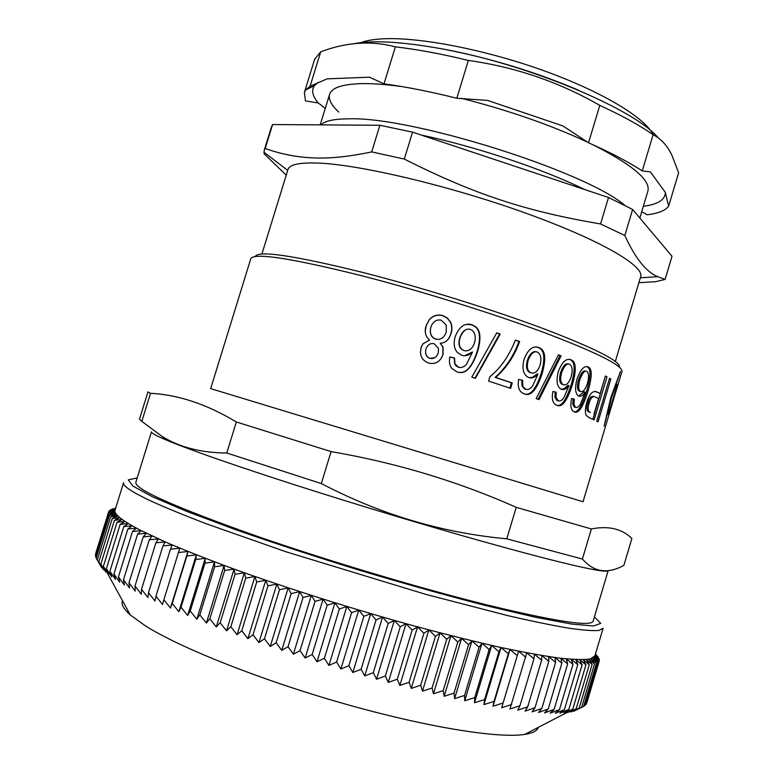 <?xml version="1.0" encoding="UTF-8"?>
<svg xmlns="http://www.w3.org/2000/svg" width="774" height="774" viewBox="0 0 774 774"><rect width="100%" height="100%" fill="white"/><g stroke="black" fill="none" stroke-linecap="round" stroke-linejoin="round"><path stroke-width="1.16" d="M619.51 367.224C620.642 361.361 595.351 348.523 543.648 328.727C492.757 309.677 421.211 287.367 363.364 272.593C294.246 255.507 258.187 250.157 255.178 256.533M608.151 570.67L593.116 621.164C591.123 626.901 556.167 621.59 488.249 605.239C421.375 588.685 329.211 561.227 258.013 536.576C175.766 507.502 135.024 489.449 135.798 482.415L135.856 482.221M608.132 570.67C607.561 571.618 602.714 571.251 593.571 569.587C570.777 565.32 528.274 554.378 466.045 536.759C405.528 519.509 333.71 497.585 275.757 478.69C221.461 460.898 184.531 447.817 164.959 439.468C155.719 435.491 151.22 432.956 151.472 431.853L135.798 482.415M496.676 333.004L499.656 334L474.965 378.234M499.656 334L500.217 334.029L475.381 378.37L471.792 377.219L496.753 332.868L500.217 334.029M558.364 355.005L560.037 355.653L538.114 399.287M560.037 355.653L561.073 355.856L539.033 399.607L536.189 398.61L558.441 354.84L561.073 355.856M568.28 363.954C565.513 363.141 562.94 366.015 560.54 372.565C558.963 378.738 559.409 382.617 561.876 384.204L563.201 384.63M563.472 384.697C566.442 385.529 568.996 382.927 571.125 376.88C572.789 370.378 572.344 366.208 569.78 364.37L569.393 364.186C566.607 363.364 564.014 366.237 561.614 372.787C560.037 378.97 560.482 382.859 562.979 384.455L562.359 384.446M569.354 359.329L570.37 359.784C575.014 361.826 575.324 370.001 571.28 384.291C566.471 399.558 561.663 406.563 556.845 405.305M555.113 391.973L554.958 397.343L556.042 397.594L558.344 400.826C560.105 401.464 561.982 400.352 563.956 397.497L569.006 385.597L567.864 385.326L564.652 388.471L561.431 389.312M554.958 397.343L556.758 400.322L557.919 400.719M569.006 385.597C566.413 388.964 563.888 390.202 561.411 389.303L560.666 388.945C556.922 386.342 556.109 380.653 558.238 371.888C561.856 362.213 566.036 358.139 570.777 359.668L571.493 360.016C576.166 362.077 576.485 370.262 572.45 384.562C567.236 400.951 562.021 407.859 556.796 405.286L555.761 404.792C552.568 402.79 551.61 398.349 552.878 391.46L553.942 391.702M552.878 391.46L556.187 392.215L556.042 397.594M585.376 371.017C583.122 370.33 580.839 373.223 578.546 379.695C576.94 385.839 577.143 389.612 579.165 391.034L580.103 391.354M580.732 391.509C583.141 392.205 585.367 389.564 587.398 383.594C589.101 377.151 588.927 373.097 586.876 371.443L586.605 371.307C584.331 370.611 582.048 373.503 579.745 379.976C578.139 386.12 578.352 389.903 580.384 391.325L579.513 391.209M578.613 395.998L583.973 391.847L585.221 392.157C582.948 395.543 580.819 396.859 578.817 396.085L578.294 395.814C575.227 393.473 574.782 387.938 576.949 379.212C580.423 369.643 584.099 365.522 587.959 366.847L587.224 366.828C590.997 368.579 590.852 376.532 586.798 390.686C582.164 405.624 577.917 412.648 574.066 411.758M573.137 398.852L572.77 404.057L574.173 406.931L575.74 407.424C577.162 407.975 578.749 406.814 580.51 403.951L585.221 392.157M587.959 366.847L588.463 367.118C592.255 368.888 592.12 376.841 588.066 390.996C583.016 407.163 578.41 414.109 574.25 411.836L573.515 411.458C570.864 409.688 570.225 405.363 571.599 398.504L574.337 399.113L573.979 404.367L575.392 407.24L574.173 406.931M572.77 404.057L573.979 404.367M594.016 414.042L598.641 398.6L595.1 396.927C592.681 395.833 590.688 397.933 589.101 403.235C587.776 407.908 587.872 410.771 589.391 411.855L590.475 412.455M593.784 396.578C591.384 395.495 589.391 397.604 587.814 402.906C586.489 407.569 586.576 410.443 588.095 411.507L589.169 412.107M605.307 376.309L592.865 419.305M595.148 391.383L600.16 393.502L605.403 375.99L607.01 376.861L594.142 419.885L589.12 417.67L586.382 415.561C584.941 413.084 585.076 408.73 586.789 402.509C589.227 394.063 592.526 390.502 596.667 391.818L600.16 393.502M605.665 376.512L607.01 376.861M610.802 397.536L620.477 371.423L611.47 397.991L604.117 426.164L610.802 397.536M574.531 406.244L574.279 406.998M617.584 385.704L612.989 401.435M609.902 408.778L617.671 385.733M617.12 384.601L610.251 408.875M615.785 391.47L608.587 414.893L608.219 414.39L617.468 384.697M615.901 391.712L621.928 371.559C623.109 365.744 597.335 352.799 544.606 332.714C492.699 313.364 419.653 290.608 360.694 275.486C290.995 258.158 254.375 252.537 250.824 258.622L210.663 388.616L583.035 501.746L615.911 391.499M609.438 378.699L596.812 421.143M609.496 378.728L610.85 379.086L598.099 421.772L596.764 421.114L609.554 378.312L610.85 379.086M536.014 351.783C532.638 351.048 529.735 353.921 527.307 360.403C525.759 366.528 526.465 370.514 529.426 372.342L531.351 372.962M531.099 372.875C534.824 373.89 537.814 371.317 540.068 365.183C541.674 358.672 540.9 354.376 537.736 352.286L537.098 351.996C533.634 351.038 530.645 353.882 528.12 360.529C526.572 366.663 527.297 370.649 530.277 372.497L531.099 372.875L530.229 372.72M536.634 346.975L538.801 347.787C544.47 350.254 545.302 358.662 541.316 373.02C536.314 388.567 530.79 395.553 524.743 393.985M538.007 374.084C534.998 377.431 531.951 378.583 528.855 377.538L527.616 376.967C523.137 373.977 521.928 368.143 523.998 359.475C527.791 349.654 532.628 345.63 538.511 347.4L539.691 347.932C545.389 350.409 546.25 358.836 542.264 373.203C536.827 389.873 530.8 396.752 524.182 393.811L522.489 393.028C518.774 390.696 517.487 386.149 518.628 379.386L521.85 380.15L521.966 385.675L525.807 389.283C528.013 390.028 530.248 388.974 532.522 386.129L538.007 374.084L537.098 373.91L532.735 377.238L529.368 377.693M521.966 385.675L524.143 388.732L525.943 389.322M521.85 380.15L522.663 380.305L522.798 385.839M518.628 379.386L522.663 380.305M515.358 340.221L518.919 341.46C513.868 355.624 505.944 367.592 495.147 377.373L511.479 382.811L509.882 388.132M511.479 382.811L512.233 382.946L510.598 388.364L488.588 381.108L489.923 376.686C500.604 368.124 509.099 355.914 515.416 340.076L519.635 341.537C514.584 355.721 506.622 367.689 495.757 377.46L512.233 382.946M495.147 377.373L495.757 377.46M518.919 341.46L519.635 341.537M467.709 329.182C464.284 329.656 461.633 332.578 459.756 337.938C458.372 342.959 458.866 346.655 461.236 349.026L463.8 350.593L466.18 350.874M464.129 350.564C468.647 351.696 472.111 349.151 474.52 342.901C475.981 337.183 475.217 333.014 472.217 330.401L470.215 329.318C466.064 328.282 462.659 331.137 460.017 337.89C458.643 342.901 459.146 346.597 461.517 348.977L463.8 350.593M466.171 324.403L471.337 324.703L474.743 326.454C480.093 329.859 480.935 338.112 477.258 351.222C472.45 365.996 466.664 373.049 459.911 372.371M449.762 357.046L454.251 358.004L454.648 363.654L458.653 367.244C461.323 368.076 463.955 367.06 466.548 364.206L472.527 351.996L464.642 355.721M454.648 363.654L455.838 365.618L458.343 367.244L460.317 367.524M472.527 351.996C469.044 355.334 465.435 356.437 461.701 355.285L457.453 352.518C454.106 348.726 453.341 343.463 455.16 336.748C459.117 326.792 464.623 322.758 471.676 324.645L475.12 326.435C480.499 329.85 481.36 338.122 477.693 351.222C471.966 368.211 465.048 375.08 456.95 371.849L451.784 368.347C449.597 365.58 448.92 361.777 449.771 356.959L454.512 357.965L454.928 363.635M425.874 349.19C424.907 353.902 426.213 356.969 429.812 358.391L434.814 357.656M429.889 358.314C433.75 359.107 436.526 357.375 438.21 353.137L438.49 348.397L434.272 343.772C430.663 342.93 427.954 344.459 426.145 348.358L425.923 349.026C424.916 353.776 426.242 356.872 429.889 358.314L429.812 358.391M435.801 339.099C440.59 340.154 444.073 337.841 446.25 332.172L446.288 325.157L441.403 320.291C437.416 319.256 434.195 320.823 431.737 324.993L430.857 327.218C429.502 333.352 431.157 337.319 435.801 339.099L435.714 339.206C431.573 337.667 429.822 334.204 430.47 328.815M425.255 331.882L426.048 325.941L429.318 319.749C433.14 315.637 437.61 314.292 442.728 315.724L447.101 318.017L450.149 321.81C451.968 325.274 452.2 329.25 450.845 333.729C449.53 337.967 447.401 340.812 444.46 342.263M420.427 352.605L421.124 347.642L422.788 344.062L429.58 339.95C425.448 336.622 424.268 331.901 426.039 325.796L429.299 319.623C433.14 315.492 437.649 314.157 442.825 315.599L447.246 317.921L450.333 321.742C452.151 325.215 452.384 329.182 451.039 333.652C448.988 339.892 445.389 343.076 440.242 343.211L443.028 346.975L443.057 354.434C440.261 361.777 435.404 364.641 428.506 363.025C421.811 360.442 419.353 355.276 421.114 347.526L422.768 343.966L429.58 339.95M440.242 343.211L442.854 347.023L442.883 354.492C441.654 358.497 439.38 361.245 436.091 362.725M331.088 451.59C396.211 462.813 457.918 481.399 516.229 507.347L506.776 538.81C442.341 532.928 380.527 514.516 321.326 483.557L331.088 451.59L236.322 421.985L226.772 453.013C201.172 452.809 179.684 447.324 162.288 436.555L141.806 421.385L150.524 393.318C178.494 394.769 207.093 404.328 236.322 421.985M591.365 528.952C608.422 525.575 621.928 528.748 631.884 538.462L623.873 565.397C613.482 571.048 604.126 572.267 595.816 569.045C591.297 567.313 586.818 563.975 582.387 559.041L591.365 528.952L516.229 507.347M321.326 483.557L226.772 453.013M141.806 421.385L139.465 419.227M582.387 559.041L506.776 538.81M150.524 393.318L147.94 391.925L139.436 419.315M603.062 628.42L594.896 655.888L590.378 658.916C583.906 659.912 573.534 659.632 559.263 658.084C542.758 655.771 522.692 652.105 499.066 647.093C473.63 641.327 445.882 634.428 415.812 626.398C354.424 609.544 288.238 588.646 233.806 568.996C207.703 559.341 184.909 550.333 165.423 541.994L141.584 530.819C122.689 521.047 113.826 514.226 114.978 510.337L115.065 510.076M596.396 663.424L583.606 706.459L573.466 711.335L579.146 708.123L570.767 712.032L576.195 708.732L567.594 712.573L572.75 709.187L563.946 712.96L568.822 709.477L559.825 713.193L564.41 709.613L555.229 713.27L559.496 709.574L550.15 713.173L554.107 709.371L544.596 712.922L548.215 708.994L538.578 712.486L541.848 708.442L532.086 711.886L535.008 707.717L525.14 711.113L527.704 706.807L517.748 710.155L519.944 705.724L509.921 709.032L526.726 652.83L533.954 658.819L534.457 654.253L541.626 660.164L541.742 655.52L548.843 661.344L548.582 656.623L555.597 662.36L554.958 657.552L561.866 663.192L560.869 658.326L567.661 663.869L566.316 658.926L572.963 664.373L571.28 659.371L577.772 664.711L575.769 659.651L582.096 664.885L579.774 659.777L585.928 664.895L583.306 659.758L589.266 664.75L586.363 659.574L592.12 664.46L588.956 659.245L594.5 664.015L591.075 658.78L596.396 663.424L592.729 658.171L597.828 662.699L593.929 657.426L598.786 661.828L594.684 656.546L599.299 660.832L595.08 655.646M519.944 705.724L533.954 658.819M527.704 706.807L541.626 660.164M535.008 707.717L548.843 661.344M517.274 655.607L503.09 703.005L493.009 706.246L510.008 649.473L517.274 655.607L518.57 651.234L525.827 657.3M541.848 708.442L555.597 662.36M548.215 708.994L561.866 663.192M554.107 709.371L567.661 663.869M559.496 709.574L572.963 664.373M564.41 709.613L577.772 664.711M568.822 709.477L582.096 664.885M572.75 709.187L585.928 664.895M567.594 712.573L567.739 712.07M576.195 708.732L589.266 664.75M579.146 708.123L592.12 664.46M581.613 707.359L594.5 664.015M583.683 706.198L585.134 705.414L597.828 662.699M585.337 704.717L586.189 704.234L598.786 661.828M586.798 702.927L599.299 660.832M599.105 660.59L599.366 659.709L595.216 654.814M595.003 655.549L599.366 659.709M598.824 659.061L598.999 658.471L595.361 654.33M595.235 654.765L598.999 658.471M598.099 657.445L595.438 654.069M595.39 654.233L598.205 657.107M596.957 655.733L595.458 654.001M113.749 508.721L115.645 508.208M116.158 516.152L116.642 514.584M111.795 509.476L115.587 508.402M115.626 508.257L111.882 509.176M115.22 514.555L115.645 513.201M110.227 510.395L115.432 508.886M115.549 508.499L110.401 509.843M114.687 513.104L115.055 511.924M109.076 511.488L109.337 510.656L115.113 509.64M115.413 508.944L109.337 510.656M95.695 553.487L108.699 511.604L114.881 510.608L108.505 512.698L114.958 511.73L108.757 513.926L115.471 512.998L109.463 515.31L116.439 514.4L110.643 516.829L117.861 515.948L112.288 518.493L119.757 517.642L114.426 520.312L122.128 519.47L117.048 522.266L124.972 521.434L120.163 524.356L128.3 523.543L123.772 526.601L132.122 525.778L127.884 528.971L136.417 528.149L132.499 531.486L141.197 530.654L137.598 534.128L146.47 533.286L143.209 536.904L152.217 536.043L149.295 539.797L158.438 538.917L155.884 542.816L165.123 541.897L162.937 545.941L172.273 544.993L170.464 549.182L179.868 548.195L178.446 552.53L187.898 551.485L186.873 555.964L196.354 554.871L195.725 559.486L205.216 558.325L204.994 563.085L214.456 561.866L214.65 566.761L224.073 565.465L224.673 570.486L234.038 569.122L235.044 574.279L244.323 572.818L245.735 578.101L254.898 576.553L256.726 581.961L265.753 580.316L267.978 585.841L276.85 584.099L279.472 589.73L288.16 587.882L291.169 593.619L299.654 591.665L303.04 597.499L311.303 595.429L315.057 601.359L323.068 599.163L327.179 605.181L334.919 602.869L339.37 608.954L346.829 606.526L351.609 612.679L358.759 610.125L363.848 616.336L370.678 613.647L376.058 619.916L382.54 617.101L388.2 623.409L394.334 620.467L400.245 626.805L406.002 623.738L412.155 630.094L417.534 626.901L423.891 633.277L428.883 629.949L435.433 636.334L440.029 632.88L446.753 639.256L450.942 635.677L457.811 642.052L461.594 638.347L468.58 644.694L471.947 640.872L479.038 647.19L481.989 643.252L489.158 649.541L491.693 645.487L498.92 651.727L501.039 647.557L508.295 653.749L510.008 649.473M115.2 509.631L108.699 511.604M95.792 555.674L95.395 554.89L108.505 512.698M96.266 557.802L95.55 556.438L108.757 513.926M493.009 706.246L494.035 701.379L483.944 704.592L484.572 699.58L474.51 702.763L474.743 697.597L464.719 700.77L464.545 695.449L454.599 698.612L454.028 693.127L444.17 696.281L443.192 690.65L433.45 693.804L432.076 688.009L422.469 691.163L420.698 685.222L411.265 688.386L409.107 682.281L399.848 685.454L397.323 679.204L388.277 682.407L385.365 675.992L376.551 679.224L373.291 672.664L364.728 675.925L361.119 669.22L352.828 672.519L348.881 665.669L340.879 669.017L336.622 662.022L328.931 665.417L324.374 658.297L317.011 661.751L312.174 654.494L305.149 658.006L300.041 650.624L293.385 654.214L288.034 646.716L281.746 650.363L276.163 642.759L270.261 646.484L264.476 638.773L258.971 642.575L253.011 634.767L247.903 638.656L241.778 630.762L237.076 634.738L230.816 626.756L226.53 630.82L220.164 622.77L216.294 626.921L209.831 618.803L206.377 623.06L199.847 614.885L196.819 619.229L190.24 611.005L187.637 615.446L181.029 607.193L178.842 611.731L172.234 603.439L170.454 608.074L163.875 599.763L162.501 604.494L155.961 596.174L154.984 601.001L148.502 592.671L147.921 597.596L141.516 589.275L141.323 594.297L135.015 585.986L135.189 591.094L128.997 582.803L129.539 587.998L123.482 579.736L124.372 585.028L118.461 576.794L119.689 582.174L113.933 573.979L115.49 579.445L109.918 571.299L111.785 576.843L106.396 568.755L108.563 574.376L103.377 566.345L105.825 572.044L100.843 564.082L103.561 569.848L98.801 561.953L101.781 567.797L96.17 558.131L109.463 515.31M97.243 559.97L110.643 516.829M98.801 561.953L112.288 518.493M100.843 564.082L114.426 520.312M105.825 572.044L106.173 570.912M103.377 566.345L117.048 522.266M106.396 568.755L120.163 524.356M109.918 571.299L123.772 526.601M113.933 573.979L127.884 528.971M118.461 576.794L132.499 531.486M123.482 579.736L137.598 534.128M128.997 582.803L143.209 536.904M135.015 585.986L149.295 539.797M141.516 589.275L155.884 542.816M148.502 592.671L162.937 545.941M155.961 596.174L170.464 549.182M163.875 599.763L178.446 552.53M170.454 608.074L187.898 551.485M172.234 603.439L186.873 555.964M178.842 611.731L196.354 554.871M181.029 607.193L195.725 559.486M187.637 615.446L205.216 558.325M190.24 611.005L204.994 563.085M196.819 619.229L214.456 561.866M199.847 614.885L214.65 566.761M206.377 623.06L224.073 565.465M209.831 618.803L224.673 570.486M216.294 626.921L234.038 569.122M220.164 622.77L235.044 574.279M226.53 630.82L244.323 572.818M230.816 626.756L245.735 578.101M237.076 634.738L254.898 576.553M241.778 630.762L256.726 581.961M247.903 638.656L265.753 580.316M253.011 634.767L267.978 585.841M258.971 642.575L276.85 584.099M264.476 638.773L279.472 589.73M270.261 646.484L288.16 587.882M276.163 642.759L291.169 593.619M281.746 650.363L299.654 591.665M288.034 646.716L303.04 597.499M293.385 654.214L311.303 595.429M300.041 650.624L315.057 601.359M305.149 658.006L323.068 599.163M312.174 654.494L327.179 605.181M317.011 661.751L334.919 602.869M324.374 658.297L339.37 608.954M328.931 665.417L346.829 606.526M336.622 662.022L351.609 612.679M340.879 669.017L358.759 610.125M348.881 665.669L363.848 616.336M352.828 672.519L370.678 613.647M361.119 669.22L376.058 619.916M364.728 675.925L382.54 617.101M373.291 672.664L388.2 623.409M376.551 679.224L394.334 620.467M385.365 675.992L400.245 626.805M388.277 682.407L406.002 623.738M397.323 679.204L412.155 630.094M399.848 685.454L417.534 626.901M409.107 682.281L423.891 633.277M411.265 688.386L428.883 629.949M420.698 685.222L435.433 636.334M422.469 691.163L440.029 632.88M432.076 688.009L446.753 639.256M433.45 693.804L450.942 635.677M443.192 690.65L457.811 642.052M444.17 696.281L461.594 638.347M454.028 693.127L468.58 644.694M454.599 698.612L471.947 640.872M464.545 695.449L479.038 647.19M464.719 700.77L481.989 643.252M474.743 697.597L489.158 649.541M474.51 702.763L491.693 645.487M484.572 699.58L498.92 651.727M483.944 704.592L501.039 647.557M494.035 701.379L508.295 653.749M511.73 704.456L501.668 707.726L503.09 703.005M538.288 727.376C537.32 730.82 532.793 733.171 524.695 734.429C498.359 738.619 426.638 727.221 343.695 703.605C260.79 680.027 180.41 647.973 145.425 625.885L130.284 614.943C123.617 608.964 121.005 604.194 122.456 600.643M665.34 192.407L650.383 171.915L642.256 170.899L653.101 134.705C660.957 138.691 667.198 145.483 671.842 155.061L678.605 172.815L668.63 206.203L665.35 192.61C665.098 199.866 657.755 204.442 643.339 206.31M562.862 125.92L487.562 100.407L456.815 98.259L468.357 60.43C515.32 67.019 559.138 82.005 599.802 105.37L588.53 142.784L562.862 125.92M369.479 77.187L327.15 78.851L310.074 86.253L320.707 51.829C346.288 42.154 371.181 40.49 395.369 46.846L384.01 83.853L369.479 77.187M314.476 85.595L305.691 89.939L304.395 92.406L305.43 100.92L318.356 103C312.435 96.063 311.148 90.258 314.476 85.595L318.162 82.373M318.356 103L325.254 108.408M401.416 86.504C384.775 84.26 370.775 83.321 359.417 83.698C341.615 84.463 331.698 87.955 329.647 94.176C328.186 99.12 331.233 105.09 338.799 112.104M639.837 218.007L647.848 191.226C650.934 180.332 632.513 164.785 592.584 144.583M587.988 142.377C550.73 124.972 508.566 110.295 461.488 98.337M353.234 43.828C372.188 40.035 401.116 41.593 440.019 48.51C526.978 63.778 634.486 108.95 658.026 137.675M641.704 211.757L647.238 214.756C658.219 213.44 665.35 210.586 668.63 206.203M314.631 59.25L320.707 51.829M395.369 46.846C417.37 49.401 441.702 53.928 468.357 60.43M599.802 105.37C621.783 115.481 639.556 125.253 653.101 134.705M588.53 142.784C610.628 152.575 628.536 161.95 642.256 170.899M384.01 83.853C405.915 86.804 430.189 91.603 456.815 98.259M305.691 89.939L310.074 86.253M578.033 89.997C534.747 71.672 490.029 58.089 443.87 49.236M264.456 152.575L264.098 153.736L286.235 175.166M379.879 125.272L371.704 151.917C348.822 156.725 329.318 158.709 313.199 157.877C296.868 157.248 280.875 154.113 265.201 148.482L272.612 124.546L379.879 125.272L412.552 132.151L608.519 197.496L600.566 223.947C526.33 211.399 474.336 194.429 404.318 159.057L412.552 132.151M672.016 256.281L665.118 279.404L657.794 276.705C646.28 272.061 635.29 258.332 624.841 235.538L632.648 209.464L672.016 256.281M638.869 282.684L655.578 281.697L665.118 279.404M615.34 361.4L640.62 276.85C645.032 266.169 599.898 239.679 524.598 212.724C449.462 185.76 360.133 164.688 318.337 163.072C299.761 162.376 289.65 164.494 288.005 169.419L287.918 169.719M265.201 148.482L264.234 150.233L264.098 153.736M624.841 235.538L600.566 223.947M404.318 159.057L371.704 151.917M632.648 209.464L608.519 197.496M584.757 189.572C543.561 169.216 476.204 146.654 421.375 135.092M624.966 205.468C585.337 171.17 411.091 116.342 348.61 118.838C333.894 118.915 324.674 120.928 320.958 124.875M272.612 124.546L271.461 126.907M653.198 134.753C644.906 117.396 600.547 90.732 540.61 69.563C480.731 48.375 414.506 36.233 379.724 39.019C371.878 39.629 365.541 40.838 360.713 42.667M560.54 372.565L561.614 372.787M571.28 384.291L572.45 384.562M569.664 359.436L570.777 359.668M557.241 400.564L558.344 400.826M578.546 379.695L579.745 379.976M586.798 390.686L588.066 390.996M574.511 407.114L575.74 407.424M587.814 402.906L589.101 403.235M595.351 391.48L596.667 391.818M610.734 397.788L611.47 397.991M527.307 360.403L528.12 360.529M541.316 373.02L542.264 373.203M537.64 347.265L538.511 347.4M524.946 389.109L525.807 389.283M123.579 482.628L123.54 482.763C122.621 485.878 131.715 491.954 150.824 500.981C165.51 507.628 183.912 515.194 206.039 523.679L286.041 551.794L425.507 594.277L508.45 615.785C531.941 621.183 551.862 625.295 568.203 628.091C582.319 630.142 592.526 630.945 598.834 630.481L603.11 628.256M594.403 616.859L600.73 623.38L593.513 625.992L571.57 624.038L534.795 617.12L484.679 605.316C445.505 595.167 403.583 583.422 358.894 570.09C314.341 556.312 272.97 542.738 234.774 529.387L186.553 511.314L152.159 496.608L132.828 486.024L128.291 479.841L137.182 477.945M561.876 384.204L562.979 384.455M570.37 359.784L571.493 360.016M556.758 400.322L557.851 400.584M579.165 391.034L580.384 391.325M587.224 366.828L588.463 367.118M588.095 411.507L589.391 411.855M529.426 372.342L530.277 372.497M538.801 347.787L539.691 347.932M524.143 388.732L524.995 388.896M593.571 569.587L595.816 569.045M164.959 439.468L162.288 436.555M123.54 482.763L114.978 510.337M524.695 734.429L570.786 710.493M130.284 614.943L105.39 569.48M304.395 92.406L314.776 58.785M640.33 277.798L657.794 276.705M287.705 170.386L263.915 152.168M271.587 126.501L264.234 150.233M288.005 169.419L261.893 254.007M329.647 94.176L320.184 124.875"/></g></svg>
